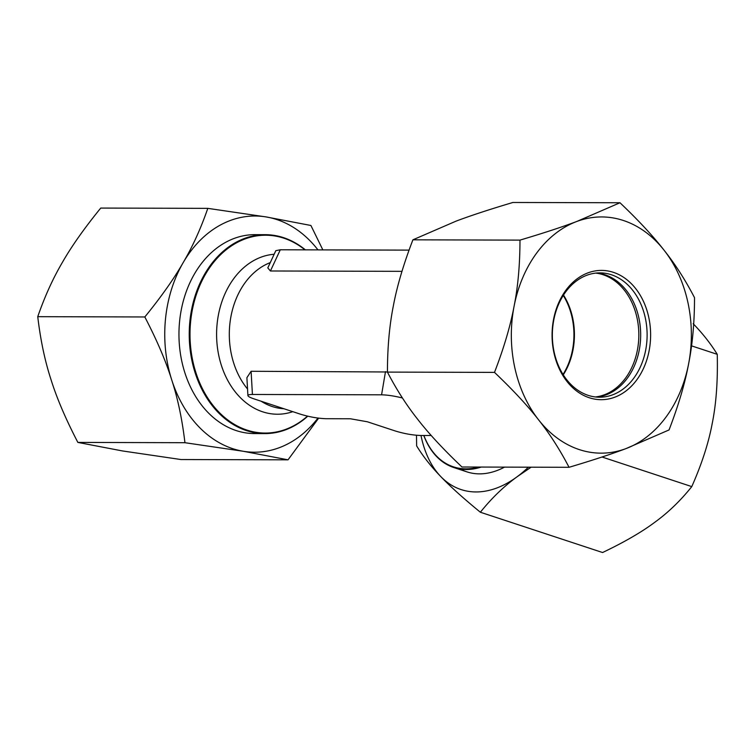 <?xml version="1.0" encoding="UTF-8"?>
<svg xmlns="http://www.w3.org/2000/svg" width="755" height="755" viewBox="0 0 755 755"><rect width="100%" height="100%" fill="white"/><g stroke="black" fill="none" stroke-linecap="round" stroke-linejoin="round"><path stroke-width="1.13" d="M307.766 416.203A99.462 75.802 -89.8 0 1 264.76 433.596A99.462 75.802 -89.8 0 1 246.46 430.605A99.462 75.802 -89.8 0 1 191.543 309.909A99.462 75.802 -89.8 0 1 265.298 234.682A99.462 75.802 -89.8 0 1 283.606 237.674A99.462 75.802 -89.8 0 1 305.36 249.848M252.425 394.469C249.433 394.478 247.923 394.846 247.914 395.582L246.894 377.689L251.104 371.281L252.425 394.469L381.577 394.818C387.56 394.95 394.506 396.007 402.434 397.989M387.438 371.979L251.104 371.281M481.246 467.062A99.462 62.486 108.2 0 1 466.25 469.506A99.462 62.486 108.2 0 1 453.689 467.496A99.462 62.486 108.2 0 1 423.772 435.493M401.971 271.338L270.422 270.988L267.808 267.893L275.82 250.669L280.294 249.782L409.059 250.122M247.914 395.582C248.065 396.469 250.132 397.583 254.105 398.914L300.462 414.193C309.408 416.92 317.893 418.421 325.915 418.704L350.367 418.77L367.345 421.771L395.252 430.973C404.199 433.7 412.683 435.201 420.714 435.484L431.237 435.512M259.626 433.351A99.462 75.802 -89.8 0 1 187.948 381.228A99.462 75.802 -89.8 0 1 194.45 273.961A99.462 75.802 -89.8 0 1 260.164 234.89M322.847 249.896L310.909 225.481L266.185 216.94L207.814 208.352L100.736 208.069C84.39 228.152 71.621 246.243 62.41 262.353C52.935 278.463 44.715 296.573 37.75 316.675L144.828 316.968C156.936 340.241 165.892 361.211 171.715 379.85A118.11 90.015 90.2 0 0 200.207 428.17A118.11 90.015 90.2 0 0 243.318 451.282L288.032 459.823L318.648 418.157M207.814 208.352C200.839 228.463 192.619 246.574 183.144 262.683A118.11 90.015 90.2 0 0 171.715 379.85C177.793 398.498 182.2 419.45 184.937 442.704L243.318 451.282A118.11 90.015 90.2 0 0 317.968 418.072M317.949 249.877A118.11 90.015 90.2 0 0 309.295 240.052A118.11 90.015 90.2 0 0 266.185 216.94A118.11 90.015 90.2 0 0 183.144 262.683C173.943 278.784 161.164 296.885 144.828 316.968M37.75 316.675C40.487 339.929 44.894 360.881 50.981 379.529C56.795 398.178 65.761 419.138 77.859 442.411L122.584 450.961L180.964 459.54L288.032 459.823M77.859 442.411L184.937 442.704M504.538 467.128A99.462 62.486 108.2 0 1 460.493 469.091M693.175 323.735C702.782 333.616 710.804 343.818 717.25 354.331C717.882 380.567 716.24 403.472 712.305 423.036C708.681 442.704 701.839 463.891 691.778 486.607C680.623 500.565 668.354 512.409 654.972 522.139C641.892 531.964 624.432 542.099 602.575 552.528L480.369 512.239C491.533 498.281 503.802 486.437 517.175 476.707L531.105 467.194M416.496 435.267L416.637 445.894C423.083 456.407 431.114 466.609 440.712 476.499A118.11 74.198 -71.8 0 0 475.99 491.949A118.11 74.198 -71.8 0 0 517.175 476.707A118.11 74.198 -71.8 0 0 528.377 467.185M717.25 354.331L691.533 345.856M691.778 486.607L602.009 457.002M420.988 435.484A118.11 74.198 -71.8 0 0 440.712 476.499C450.018 486.286 463.23 498.206 480.369 512.239M595.421 396.951A62.165 47.376 90.2 0 0 637.38 350.16A62.165 47.376 90.2 0 0 595.761 273.102M563.504 295.063A62.165 47.376 -89.8 0 1 572.988 349.99A62.165 47.376 -89.8 0 1 563.287 374.829M553.802 319.893A62.165 47.376 90.2 0 0 599.564 397.205A62.165 47.376 90.2 0 0 645.667 350.188A62.165 47.376 90.2 0 0 599.904 272.876A62.165 47.376 90.2 0 0 553.802 319.893M553.575 319.299A64.647 49.273 90.2 0 0 589.268 397.743A64.647 49.273 90.2 0 0 649.111 350.792A64.647 49.273 90.2 0 0 613.419 272.347A64.647 49.273 90.2 0 0 553.575 319.299M596.346 397.055A62.165 47.376 90.2 0 0 616.826 388.938A62.165 47.376 90.2 0 0 639.23 350.169A62.165 47.376 90.2 0 0 617.109 281.247A62.165 47.376 90.2 0 0 596.686 273.017M519.978 240.118C543.166 233.22 562.116 227 576.811 221.46A118.11 90.015 -89.8 0 0 514.08 306.275C510.427 325.886 503.906 347.932 494.506 372.385C512.985 389.967 527.688 405.784 538.608 419.865A118.11 90.015 -89.8 0 1 514.08 306.275C517.987 286.655 519.95 264.609 519.978 240.118L412.9 239.826L456.077 221.13C470.78 215.59 489.721 209.371 512.909 202.472L619.987 202.755C638.466 220.328 653.16 236.155 664.079 250.226A118.11 90.015 -89.8 0 1 688.617 363.816A118.11 90.015 -89.8 0 1 625.876 448.64C611.173 454.18 592.231 460.399 569.043 467.298C559.936 449.753 549.791 433.936 538.608 419.865A118.11 90.015 90.2 0 0 579.283 449.593A118.11 90.015 90.2 0 0 625.876 448.64L669.053 429.935C678.443 405.473 684.964 383.436 688.617 363.816C692.524 344.204 694.496 322.149 694.515 297.668C685.417 280.114 675.272 264.307 664.079 250.226A118.11 90.015 90.2 0 0 623.403 220.498A118.11 90.015 90.2 0 0 576.811 221.46L619.987 202.755M569.043 467.298L461.966 467.005C443.487 449.433 428.793 433.615 417.874 419.535C406.681 405.463 396.535 389.646 387.438 372.102C387.457 347.611 389.429 325.565 393.336 305.945C396.988 286.334 403.51 264.288 412.9 239.826M494.506 372.385L387.438 372.102M304.954 249.848A98.924 75.396 90.2 0 0 283.88 238.193A98.924 75.396 90.2 0 0 192.308 310.041A98.924 75.396 90.2 0 0 246.923 430.086A98.924 75.396 90.2 0 0 307.483 416.137M274.15 254.256A80.058 61.013 90.2 0 0 218.459 314.665A80.058 61.013 90.2 0 0 262.664 411.815A80.058 61.013 90.2 0 0 292.808 411.673M247.536 389.014A74.594 56.852 -89.8 0 1 231.039 316.024A74.594 56.852 -89.8 0 1 270.262 262.608M283.889 408.738A74.594 56.852 -89.8 0 1 272.225 406.539A74.594 56.852 -89.8 0 1 261.155 401.235M563.249 295.46A62.165 47.376 -89.8 0 1 572.488 349.99A62.165 47.376 -89.8 0 1 563.041 374.423M478.727 467.052A98.924 62.146 108.2 0 1 465.939 468.846A98.924 62.146 108.2 0 1 423.866 435.493M385.484 371.649L381.577 394.818M280.294 249.782L270.422 270.988M254.482 433.568L264.76 433.596M466.901 471.856L453.689 467.496M255.02 234.654L265.298 234.682"/></g></svg>

